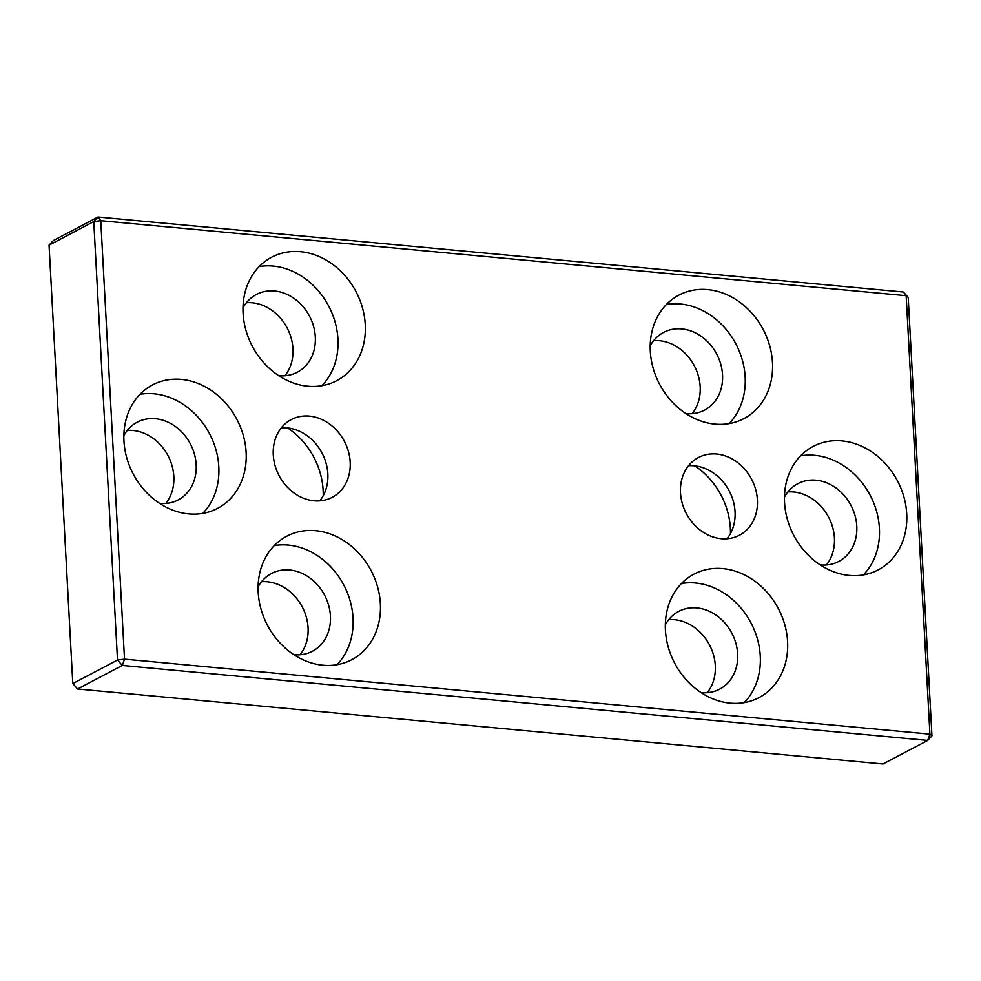 <?xml version="1.0" encoding="UTF-8"?>
<svg xmlns="http://www.w3.org/2000/svg" width="981" height="981" viewBox="0 0 981 981"><rect width="100%" height="100%" fill="white"/><g stroke="black" fill="none" stroke-linecap="round" stroke-linejoin="round"><path stroke-width="1.47" d="M688.527 465.742A43.937 36.886 -117.8 0 1 735.051 511.726A43.937 36.886 -117.8 0 1 727.019 538.777M730.453 533.578A69.774 58.59 62.2 0 0 694.756 465.84M757.406 499.954A43.937 36.886 -117.8 0 1 739.429 535.234A43.937 36.886 -117.8 0 1 680.495 492.793A43.937 36.886 -117.8 0 1 698.46 457.502A43.937 36.886 -117.8 0 1 757.406 499.954M863.354 574.915A69.774 58.59 62.2 0 0 879.405 528.256A69.774 58.59 62.2 0 0 800.606 455.822M820.153 564.872A43.937 36.886 62.2 0 0 838.804 561.426A43.937 36.886 62.2 0 0 850.956 505.362A43.937 36.886 62.2 0 0 797.835 483.694A43.937 36.886 62.2 0 0 784.457 497.134M906.726 513.86A69.774 58.59 -117.8 0 1 878.179 569.9A69.774 58.59 -117.8 0 1 793.813 535.491A69.774 58.59 -117.8 0 1 813.102 446.441A69.774 58.59 -117.8 0 1 906.726 513.86M826.382 564.97A43.937 36.886 62.2 0 0 834.426 537.919A43.937 36.886 62.2 0 0 787.902 491.935M202.748 513.406A69.774 58.59 62.2 0 0 218.8 466.735A69.774 58.59 62.2 0 0 139.989 394.313M159.547 503.363A43.937 36.886 62.2 0 0 178.199 499.918A43.937 36.886 62.2 0 0 190.339 443.853A43.937 36.886 62.2 0 0 137.23 422.186A43.937 36.886 62.2 0 0 123.851 435.625M246.121 452.339A69.774 58.59 -117.8 0 1 217.561 508.379A69.774 58.59 -117.8 0 1 133.208 473.97A69.774 58.59 -117.8 0 1 152.496 384.932A69.774 58.59 -117.8 0 1 246.121 452.339M165.777 503.461A43.937 36.886 62.2 0 0 173.821 476.41A43.937 36.886 62.2 0 0 127.297 430.426M336.998 664.701A69.774 58.59 62.2 0 0 353.037 618.042A69.774 58.59 62.2 0 0 274.239 545.608M293.797 654.658A43.937 36.886 62.2 0 0 312.449 651.225A43.937 36.886 62.2 0 0 324.588 595.16A43.937 36.886 62.2 0 0 271.479 573.493A43.937 36.886 62.2 0 0 258.101 586.932M380.358 603.646A69.774 58.59 -117.8 0 1 351.811 659.686A69.774 58.59 -117.8 0 1 267.457 625.277A69.774 58.59 -117.8 0 1 286.746 536.227A69.774 58.59 -117.8 0 1 380.358 603.646M300.027 654.768A43.937 36.886 62.2 0 0 308.071 627.717A43.937 36.886 62.2 0 0 261.535 581.733M321.891 385.692A69.774 58.59 62.2 0 0 337.93 339.034A69.774 58.59 62.2 0 0 259.131 266.599M278.678 375.649A43.937 36.886 62.2 0 0 297.329 372.204A43.937 36.886 62.2 0 0 309.481 316.14A43.937 36.886 62.2 0 0 256.36 294.472A43.937 36.886 62.2 0 0 242.994 307.911M365.251 324.637A69.774 58.59 -117.8 0 1 336.704 380.677A69.774 58.59 -117.8 0 1 252.338 346.268A69.774 58.59 -117.8 0 1 271.639 257.218A69.774 58.59 -117.8 0 1 365.251 324.637M284.919 375.748A43.937 36.886 62.2 0 0 292.951 348.709A43.937 36.886 62.2 0 0 246.427 302.712M77.585 688.993L122.294 665.437L124.513 659.146L929.914 734.131L927.695 740.422L882.986 763.978L77.585 688.993L72.79 683.585L117.499 660.029L122.294 665.437L927.695 740.422L931.95 735.86L929.914 734.131L906.162 295.686L908.21 297.415L903.415 292.007L98.014 217.022L93.759 221.583L117.499 660.029L124.513 659.146L100.761 220.688L93.759 221.583L49.05 245.14L53.305 240.578L98.014 217.022L100.761 220.688L906.162 295.686L903.415 292.007M72.79 683.585L49.05 245.14M931.95 735.86L908.21 297.415M787.584 641.562A69.774 58.59 -117.8 0 1 759.036 697.601A69.774 58.59 -117.8 0 1 674.683 663.193A69.774 58.59 -117.8 0 1 693.972 574.155A69.774 58.59 -117.8 0 1 787.584 641.562M772.476 362.553A69.774 58.59 -117.8 0 1 743.929 418.593A69.774 58.59 -117.8 0 1 659.563 384.184A69.774 58.59 -117.8 0 1 678.864 295.134A69.774 58.59 -117.8 0 1 772.476 362.553M273.27 454.877A43.937 36.886 -117.8 0 1 291.247 419.586A43.937 36.886 -117.8 0 1 350.18 462.039A43.937 36.886 -117.8 0 1 332.216 497.318A43.937 36.886 -117.8 0 1 273.27 454.877M707.252 692.684A43.937 36.886 62.2 0 0 715.296 665.633A43.937 36.886 62.2 0 0 668.76 619.649M692.145 413.663A43.937 36.886 62.2 0 0 700.176 386.624A43.937 36.886 62.2 0 0 653.653 340.64M323.227 495.663A69.774 58.59 62.2 0 0 287.543 427.924M281.302 427.826A43.937 36.886 -117.8 0 1 327.838 473.811A43.937 36.886 -117.8 0 1 319.794 500.862M729.116 423.608A69.774 58.59 62.2 0 0 745.155 376.949A69.774 58.59 62.2 0 0 666.357 304.515M685.903 413.565A43.937 36.886 62.2 0 0 704.554 410.132A43.937 36.886 62.2 0 0 716.706 354.055A43.937 36.886 62.2 0 0 663.585 332.4A43.937 36.886 62.2 0 0 650.219 345.827M744.223 702.629A69.774 58.59 62.2 0 0 760.263 655.958A69.774 58.59 62.2 0 0 681.464 583.523M701.023 692.574A43.937 36.886 62.2 0 0 719.674 689.14A43.937 36.886 62.2 0 0 731.814 633.076A43.937 36.886 62.2 0 0 678.705 611.408A43.937 36.886 62.2 0 0 665.326 624.848"/></g></svg>
